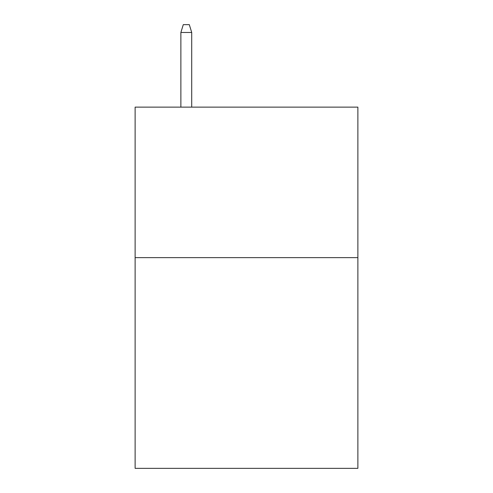 <?xml version="1.0" encoding="UTF-8"?>
<svg xmlns="http://www.w3.org/2000/svg" width="493" height="493" viewBox="0 0 493 493"><rect width="100%" height="100%" fill="white"/><g stroke="black" fill="none" stroke-linecap="round" stroke-linejoin="round"><path stroke-width="0.74" d="M357.875 257.636L357.875 468.35L135.125 468.35L135.125 107.129L357.875 107.129L357.875 257.636L135.125 257.636M191.715 107.129L191.715 32.476L180.876 32.476L180.876 107.129M180.876 32.476L183.285 24.65L189.306 24.65L191.715 32.476"/></g></svg>
